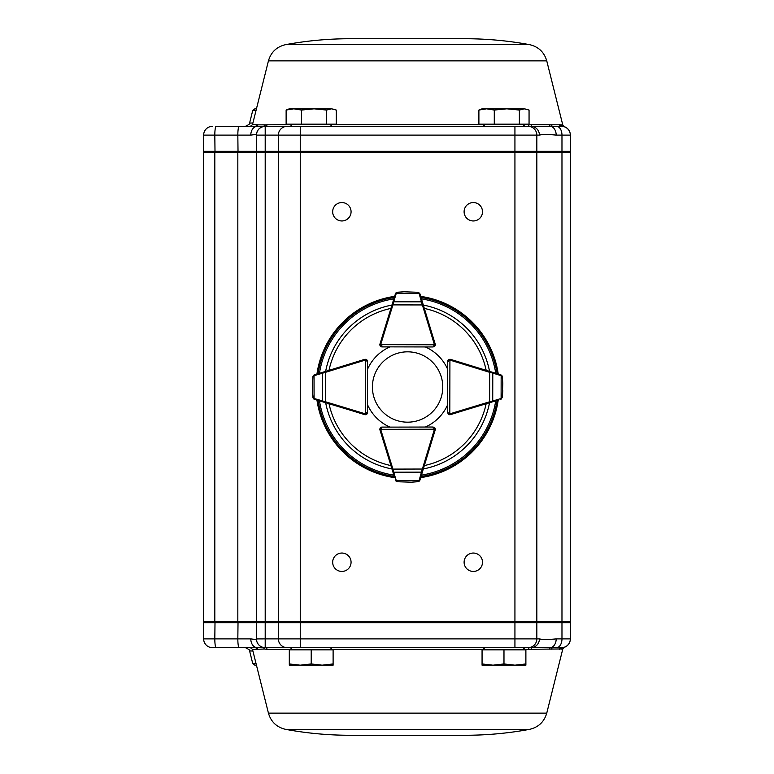 <?xml version="1.0" encoding="UTF-8"?>
<svg xmlns="http://www.w3.org/2000/svg" width="774" height="774" viewBox="0 0 774 774"><rect width="100%" height="100%" fill="white"/><g stroke="black" fill="none" stroke-linecap="round" stroke-linejoin="round"><path stroke-width="1.16" d="M350.177 735.281L465 735.281L350.177 735.281C328.515 735.261 307.017 733.297 285.712 729.369C276.782 727.328 271.026 721.919 268.433 713.135L546.754 713.135L562.804 648.931L528.274 649.309A2.187 1.703 90 0 1 529.929 647.654L268.713 647.654M238.034 621.387L237.831 638.889L250.786 638.889C254.501 639.45 256.387 639.459 256.446 638.927L256.446 622.702L203.649 622.702L203.649 638.889L237.831 638.889A8.766 1.316 90 0 0 239.147 647.654L254.917 647.654A2.187 2.129 -90 0 1 256.978 649.309L252.479 649.309L250.35 647.654M268.433 713.135L252.479 649.309M290.405 649.309L267.127 649.309L265.24 649.144L263.083 647.422L265.24 649.144M264.505 649.018L256.978 649.309M281.755 126.346L265.201 126.346L281.755 126.346M290.405 124.691L257.868 124.866A2.187 2.119 109.7 0 1 256.107 126.491L263.083 126.578A8.766 8.756 0 0 0 256.446 135.073L256.446 135.073C256.387 134.541 254.501 134.55 250.786 135.111A8.766 6.502 -90 0 1 256.107 126.491L245.348 126.346L254.917 126.346A2.187 2.129 90 0 0 256.978 124.691L252.479 124.691L250.35 126.346M350.177 38.719L465 38.719L350.177 38.719C328.515 38.739 307.017 40.703 285.712 44.631C276.782 46.672 271.026 52.081 268.433 60.865L252.479 124.691M257.868 124.866L256.978 124.691M562.998 126.462L553.091 126.346L561.585 126.346A8.766 8.766 0 0 1 562.998 126.462A2.187 2.167 99.3 0 1 561.247 124.827L528.274 124.691A2.187 1.703 -90 0 0 529.929 126.346L263.673 126.481C259.184 127.623 256.774 130.496 256.446 135.102L256.446 151.298L203.649 151.298L204.965 152.613M561.247 124.827L562.804 125.069L564.256 126.626C568.087 128.097 570.119 130.883 570.351 134.976M341.876 571.444A9.201 9.201 0 0 0 349.838 557.648A9.201 9.201 0 0 0 333.904 557.648A9.201 9.201 0 0 0 341.876 571.444M473.311 571.444A9.201 9.201 0 0 0 481.273 557.648A9.201 9.201 0 0 0 465.338 557.648A9.201 9.201 0 0 0 473.311 571.444M473.311 220.958A9.201 9.201 0 0 0 481.273 207.151A9.201 9.201 0 0 0 465.338 207.151A9.201 9.201 0 0 0 473.311 220.958M341.876 220.958A9.201 9.201 0 0 0 349.838 207.151A9.201 9.201 0 0 0 333.904 207.151A9.201 9.201 0 0 0 341.876 220.958M559.505 649.309A2.187 2.148 90 0 1 561.585 647.654A8.766 8.766 0 0 0 562.998 647.538L561.585 647.654A8.766 8.766 0 0 0 570.351 638.889L570.351 622.702L265.25 622.702L265.25 152.613L203.649 152.613L203.649 621.387L214.814 621.387L214.814 152.613M267.127 124.691A2.187 1.983 -90 0 1 265.201 126.346A8.766 8.766 0 0 0 256.446 135.111L265.25 135.111L265.25 152.613L514.933 152.613L514.933 151.298L256.446 151.298L257.761 152.613M536.837 152.613L570.351 152.613L570.351 621.387L536.837 621.387L536.837 152.613L514.933 152.613L514.933 638.889L536.837 638.889L536.837 622.702L535.521 621.387M214.814 621.387L256.446 621.387L256.446 152.613M536.837 621.387L278.379 621.387L278.379 152.613M254.917 647.654L263.083 647.422A8.766 8.756 -0 0 1 256.446 638.927L265.25 638.889L265.201 621.387L278.379 621.387M265.201 126.346L265.201 621.387L256.446 621.387M254.917 126.346L216.797 126.346M549.376 124.846A2.187 2.012 -99.5 0 0 551.059 126.472L556.564 126.346A8.766 5.408 90 0 1 561.972 135.111L561.972 151.298L514.933 151.298L514.933 135.111L536.837 135.111L536.837 151.298L535.521 152.613M215.017 152.613L214.814 135.111L203.649 135.111A8.766 8.766 0 0 1 212.415 126.346A8.766 8.766 0 0 0 203.649 135.111L203.649 151.298M559.505 124.691A2.187 2.148 -90 0 0 561.585 126.346A8.766 8.766 0 0 1 570.351 135.111L570.351 151.298L561.972 151.298L561.16 152.613M556.177 135.111C548.244 134.289 542.651 134.289 539.41 135.111A8.766 8.417 90 0 0 532.435 126.472L551.059 126.472A8.766 6.182 90 0 1 556.177 135.111L570.351 135.111M569.035 152.613L570.351 151.298M264.505 124.982A2.187 2.003 80.5 0 1 263.083 126.578L263.673 126.481A2.187 1.983 -100.1 0 0 265.24 124.856M529.929 126.346L532.435 126.472A2.187 1.722 -84 0 1 531.099 124.846M528.071 126.346A8.766 8.766 0 0 1 536.837 135.111L539.41 135.111M551.117 124.691A2.187 2.032 -90 0 0 553.091 126.346M256.446 108.824L254.859 108.824L256.446 108.824M239.147 647.654L212.415 647.654A8.766 8.766 0 0 1 203.649 638.889A8.766 8.766 0 0 0 212.415 647.654M529.929 647.654L559.389 647.654M561.247 649.173A2.187 2.167 -99.3 0 1 562.998 647.538L556.564 647.654A8.766 5.408 -90 0 0 561.972 638.889L561.972 622.702L561.16 621.387M265.25 647.654L265.25 638.889L278.379 638.889A8.766 8.756 90 0 0 287.125 647.654L265.201 647.654L265.201 622.702L256.446 622.702L257.761 621.387M531.099 649.154A2.187 1.722 84 0 1 532.435 647.528A8.766 8.417 -90 0 0 539.41 638.889C542.651 639.711 548.244 639.711 556.177 638.889L570.351 638.889M569.035 621.387L570.351 622.702M203.649 622.702L204.965 621.387M264.485 647.625L292.059 647.654L289.873 649.841M244.178 638.889L250.786 638.889A8.766 6.502 90 0 0 256.107 647.509A2.187 2.119 -109.7 0 1 257.868 649.134M549.376 649.154A2.187 2.012 99.5 0 1 551.059 647.528A8.766 6.182 -90 0 0 556.177 638.889M256.446 638.889A8.766 8.766 0 0 0 265.201 647.654A2.187 1.983 90 0 1 267.127 649.309M528.071 647.654A8.766 8.766 0 0 0 536.837 638.889L539.41 638.889M551.117 649.309A2.187 2.032 90 0 1 553.091 647.654M256.446 665.176L254.859 665.176L256.446 665.176M326.599 124.159L301.521 124.159L301.521 110.053L314.06 108.824L326.599 110.053L326.599 124.159L336.284 124.159L336.284 110.053L331.436 108.824L334.919 109.482M326.599 110.053L331.436 108.824L293.82 108.824L301.521 110.053M286.128 110.053L293.82 108.824L289.302 108.824L286.128 110.053L286.128 124.159L301.521 124.159M519.364 124.159L494.286 124.159L494.286 110.053L506.825 108.824L519.364 110.053L519.364 124.159L529.058 124.159L529.058 110.053L524.211 108.824L527.694 109.482M519.364 110.053L524.211 108.824L486.594 108.824L494.286 110.053M478.893 110.053L486.594 108.824L482.067 108.824L478.893 110.053L478.893 124.159L494.286 124.159M523.118 647.654L525.314 649.841M482.067 663.947L482.067 665.176L493.019 665.176L482.067 663.947L482.067 649.841L503.98 649.841L503.98 663.947L493.019 665.176L514.933 665.176L503.98 663.947M525.885 663.947L514.933 665.176L525.885 665.176L525.885 649.841L503.98 649.841M330.353 647.654L332.539 649.841M279.685 621.387L278.379 622.702L278.379 638.889L300.254 638.889L300.254 647.654L292.059 647.654M289.302 663.947L289.302 665.176L300.254 665.176L289.302 663.947L289.302 649.841L311.206 649.841L311.206 663.947L300.254 665.176L322.158 665.176L311.206 663.947M333.11 663.947L322.158 665.176L333.11 665.176L333.11 649.841L311.206 649.841M372.758 382.104A35.169 35.169 0 0 0 420.766 419.614A35.169 35.169 0 0 0 429.251 359.291A35.169 35.169 0 0 0 372.758 382.104M394.101 475.904L379.957 429.967A2.187 2.187 0 0 1 379.86 429.328L380.498 427.77L382.046 427.132A2.187 2.187 0 0 0 379.947 428.709A2.187 2.187 0 0 1 382.056 427.084L389.912 427.084A43.808 43.808 0 0 1 367.553 404.783M433.082 427.896A1.316 1.316 0 0 1 434.398 429.212L380.731 429.318A1.316 1.316 0 0 0 380.789 429.705L379.957 429.967A2.187 2.187 0 0 1 379.86 429.328L380.731 429.318L382.046 427.132L433.082 427.025L434.63 427.664L435.269 429.212A2.187 2.187 0 0 1 435.182 429.851L419.914 480.151L418.957 481.38M397.285 481.728L395.427 480.199A2.187 2.187 0 0 0 395.485 480.373L397.285 481.728L411.526 482.192M418.066 481.689L411.246 482.202L418.095 481.689L418.889 480.906A0.88 0.551 36.1 0 0 419.595 480.799M419.402 481.031L419.856 480.325A2.187 2.187 0 0 0 419.914 480.151A0.88 0.61 16.9 0 1 419.082 480.509L422.372 469.034L423.214 469.296M392.089 469.354L392.921 469.102L393.685 472.198L421.617 472.14A0.88 0.61 16.9 0 0 422.459 471.772M395.756 480.848A0.88 0.551 -36.3 0 0 396.462 480.954L397.381 481.612M411.217 482.202A0.88 0.88 0 0 0 411.246 482.202L417.97 481.573M380.789 429.705L392.921 469.102L422.372 469.034L434.34 429.599A1.316 1.316 0 0 0 434.398 429.212L433.082 427.025L434.63 427.664M395.485 480.373A2.187 2.187 0 0 1 395.427 480.199A0.88 0.61 -17.1 0 0 396.259 480.557L419.082 480.509M392.844 471.83A0.88 0.61 -17.1 0 0 393.685 472.198L396.259 480.557M434.398 429.212L435.269 429.212A2.187 2.187 0 0 0 434.959 428.08A2.187 2.187 0 0 1 435.182 429.851L434.34 429.599M448.678 414.371A2.187 2.187 0 0 0 449.8 414.68L448.252 414.042L447.614 412.484L447.72 361.448L448.369 359.9L449.917 359.271A2.187 2.187 0 0 1 450.555 359.368L500.788 374.829L502.016 375.796M496.434 400.632L450.439 414.583A2.187 2.187 0 0 1 449.8 414.68L449.917 360.142L447.72 361.448A2.187 2.187 0 0 1 448.369 359.91A2.187 2.187 0 0 0 447.72 361.448L448.369 359.9A2.187 2.187 0 0 1 449.297 359.349A2.187 2.187 0 0 0 448.369 359.9M502.278 397.478L500.739 399.326A2.187 2.187 0 0 0 500.913 399.268L502.278 397.478L502.8 390.657L502.162 397.381L502.81 383.546L502.2 376.783L501.542 375.864A0.88 0.551 -53.7 0 0 501.446 375.158L502.326 376.686L502.8 383.227M502.81 383.546A0.88 0.88 0 0 0 502.81 383.507A0.88 0.88 0 0 1 502.81 383.546A0.88 0.88 0 0 0 502.81 383.507L502.326 376.677L501.446 375.158M501.678 375.351L500.962 374.897A2.187 2.187 0 0 0 500.788 374.829L496.492 373.513M489.884 402.615L489.632 401.783L492.728 401.029L492.786 373.097L489.69 372.333L489.952 371.491M501.397 398.997A0.88 0.551 -126.1 0 0 501.494 398.291L502.162 397.381M448.252 414.042L447.614 412.484L449.8 413.809A1.316 1.316 0 0 0 450.187 413.751L489.632 401.783L489.69 372.333L450.294 360.2A1.316 1.316 0 0 0 449.917 360.142L449.917 359.271A2.187 2.187 0 0 1 450.555 359.368L450.294 360.2M500.913 399.268A2.187 2.187 0 0 1 500.739 399.326A0.88 0.61 -106.9 0 0 501.107 398.484L501.155 375.671A0.88 0.61 -72.9 0 0 500.788 374.829A2.187 2.187 0 0 1 500.962 374.897M492.361 401.87A0.88 0.61 -106.9 0 0 492.728 401.029L501.107 398.484M501.155 375.671L492.786 373.097A0.88 0.61 -72.9 0 0 492.428 372.255M434.843 346.075A2.187 2.187 0 0 0 435.269 344.778L434.63 346.326L433.082 346.965L382.046 346.858L380.498 346.22L379.86 344.662A2.187 2.187 0 0 1 379.957 344.024L395.427 293.791L396.385 292.562M421.22 298.145L420.95 297.245M423.214 304.695L422.372 304.946L419.082 293.472A0.88 0.61 163.1 0 1 419.914 293.839A2.187 2.187 0 0 0 419.856 293.665L418.066 292.301L419.914 293.839L435.182 344.14A2.187 2.187 0 0 1 435.269 344.778L380.731 344.662L382.046 346.858A2.187 2.187 0 0 1 380.498 346.22A2.187 2.187 0 0 0 382.046 346.858L380.498 346.22A2.187 2.187 0 0 1 379.918 345.165A2.187 2.187 0 0 0 382.056 346.916L389.912 346.916A43.808 43.808 0 0 0 367.505 369.324L367.505 361.468A2.187 2.187 0 0 0 365.889 359.359M418.066 292.301L403.825 291.779M404.134 291.769A0.88 0.88 0 0 0 404.105 291.769L397.381 292.378L396.462 293.036A0.88 0.551 -143.7 0 0 395.756 293.133L397.285 292.253L404.105 291.769L397.256 292.262M395.756 293.133L397.381 292.378M395.949 292.911L395.485 293.617A2.187 2.187 0 0 0 395.427 293.791L394.372 297.187M422.459 302.218A0.88 0.61 163.1 0 0 421.617 301.85L393.685 301.792L392.921 304.888L392.089 304.637M419.595 293.182A0.88 0.551 143.9 0 0 418.889 293.085L417.97 292.417M434.63 346.326L433.082 346.965L434.398 344.778A1.316 1.316 0 0 0 434.34 344.391L422.372 304.946L392.921 304.888L380.789 344.285A1.316 1.316 0 0 0 380.731 344.662L379.86 344.662A2.187 2.187 0 0 1 379.957 344.024L380.789 344.285M419.082 293.472L396.259 293.433A0.88 0.61 -162.9 0 0 395.427 293.791A2.187 2.187 0 0 1 395.485 293.617M396.259 293.433L393.685 301.792A0.88 0.61 -162.9 0 0 392.844 302.16M325.235 371.491L325.496 372.333L314.031 375.671A0.88 0.61 72.9 0 1 314.389 374.829A2.187 2.187 0 0 0 314.215 374.897L312.86 376.686L314.389 374.829L364.631 359.368A2.187 2.187 0 0 1 365.27 359.271L366.818 359.9L367.466 361.448A2.187 2.187 0 0 0 365.879 359.349M366.692 412.484A1.316 1.316 0 0 1 365.376 413.809L365.27 360.142A1.316 1.316 0 0 0 364.883 360.2L364.631 359.368A2.187 2.187 0 0 1 365.27 359.271L365.27 360.142L367.466 361.448L367.563 412.484L366.924 414.042L365.386 414.68A2.187 2.187 0 0 1 364.738 414.583L314.447 399.326L313.209 398.368M312.86 376.686L312.386 390.618L313.025 397.381L313.683 398.291A0.88 0.551 126.1 0 0 313.789 398.997L312.899 397.478L312.396 390.938M312.386 390.618A0.88 0.88 0 0 0 312.386 390.657A0.88 0.88 0 0 1 312.386 390.618A0.88 0.88 0 0 0 312.386 390.657L312.899 397.478L313.789 398.997M313.557 398.803L314.273 399.268A2.187 2.187 0 0 0 314.447 399.326A0.88 0.61 106.9 0 1 314.08 398.484L325.554 401.783L325.303 402.615M313.741 375.158A0.88 0.551 53.7 0 0 313.644 375.864L312.977 376.783M364.883 360.2L325.496 372.333L325.554 401.783L364.999 413.751A1.316 1.316 0 0 0 365.376 413.809L367.563 412.484L366.924 414.042M322.758 372.255A0.88 0.61 72.9 0 0 322.4 373.097L322.458 401.029A0.88 0.61 106.9 0 0 322.816 401.87M365.376 413.809L365.386 414.68A2.187 2.187 0 0 0 366.508 414.371A2.187 2.187 0 0 1 364.67 414.622L351.512 410.578M431.166 443.076L435.22 429.918A2.187 2.187 0 0 0 434.978 428.119M434.882 346.026A2.187 2.187 0 0 0 435.22 344.082L431.399 331.678M316.943 374.045A91.564 91.564 0 0 1 394.634 296.355M420.688 296.374A91.564 91.564 0 0 1 498.233 374.045M498.214 400.09A91.564 91.564 0 0 1 420.679 477.626M394.634 477.645A91.564 91.564 0 0 1 316.963 400.09M449.288 359.359A2.187 2.187 0 0 0 447.682 361.468L447.682 369.324A43.808 43.808 0 0 0 425.352 346.946M463.665 410.578L450.516 414.622A2.187 2.187 0 0 1 448.707 414.39M425.371 427.035A43.808 43.808 0 0 0 447.633 404.783M252.895 650.973L249.605 650.973C250.573 650.547 249.16 649.434 245.348 647.654M285.712 729.369L529.474 729.369C508.16 733.297 486.672 735.261 465 735.281M528.274 649.309L524.782 649.309M483.169 649.309L332.007 649.309M252.895 123.027L249.605 123.027C250.573 123.453 249.16 124.566 245.348 126.346M268.433 60.865L546.754 60.865C544.161 52.081 538.404 46.672 529.474 44.631C508.16 40.703 486.672 38.739 465 38.719M285.712 44.631L529.474 44.631M528.274 124.691L524.782 124.691M483.169 124.691L332.007 124.691M514.933 647.654L514.933 638.889L300.254 638.889L300.254 135.111L514.933 135.111L514.933 126.346M561.972 621.387L561.972 152.613M237.831 621.387L237.831 152.613M216.13 126.346A8.766 1.316 -90 0 0 214.814 135.111L250.786 135.111M239.147 126.346A8.766 1.316 -90 0 0 237.831 135.111L238.034 152.613M265.25 126.346L265.25 135.111L278.379 135.111L278.379 151.298L279.685 152.613M287.125 126.346A8.766 8.756 -90 0 0 278.379 135.111L300.254 135.111L300.254 126.346M249.605 123.027L252.73 110.479L256.03 110.479M216.13 647.654A8.766 1.316 90 0 1 214.814 638.889L215.017 621.387M249.605 650.973L252.73 663.521L256.03 663.521M450.187 413.751L450.439 414.583A2.187 2.187 0 0 1 449.8 414.68M448.601 361.458A1.316 1.316 0 0 1 449.917 360.142M434.34 344.391L435.182 344.14A2.187 2.187 0 0 1 435.269 344.778M382.046 345.988A1.316 1.316 0 0 1 380.731 344.662M379.918 345.165A2.187 2.187 0 0 0 380.498 346.22M364.999 413.751L364.738 414.583A2.187 2.187 0 0 0 366.508 414.371M314.031 375.671L314.08 398.484M325.641 371.365A83.428 83.428 0 0 1 391.954 305.053M423.32 305.072A83.428 83.428 0 0 1 489.545 371.365M489.526 402.732A83.428 83.428 0 0 1 423.32 468.938M391.963 468.947A83.428 83.428 0 0 1 325.661 402.732M393.869 475.149A89.204 89.204 0 0 1 319.469 400.855M495.718 400.855A89.204 89.204 0 0 1 421.443 475.13M421.443 298.87A89.204 89.204 0 0 1 495.737 373.271M319.449 373.271A89.204 89.204 0 0 1 393.86 298.851M318.085 373.697A90.49 90.49 0 0 1 394.285 297.497M421.027 297.516A90.49 90.49 0 0 1 497.101 373.697M497.082 400.439A90.49 90.49 0 0 1 421.027 476.484M394.285 476.503A90.49 90.49 0 0 1 318.104 400.439M424.346 308.439A80.332 80.332 0 0 1 486.178 370.33M486.159 403.747A80.332 80.332 0 0 1 424.346 465.561M390.918 465.58A80.332 80.332 0 0 1 329.027 403.747M329.008 370.33A80.332 80.332 0 0 1 390.918 308.42M546.754 713.135C544.161 721.919 538.404 727.328 529.474 729.369M546.754 60.865L562.804 125.069M252.73 110.479L254.859 108.824M562.804 648.931L564.256 647.374C568.087 645.903 570.119 643.117 570.351 639.024M252.73 663.521L254.859 665.176M330.353 126.346L332.539 124.159M292.059 126.346L289.873 124.159M523.118 126.346L525.314 124.159M484.834 126.346L482.637 124.159M484.834 647.654L482.637 649.841M382.046 427.132L380.498 427.77M367.466 361.448L366.818 359.9"/></g></svg>
